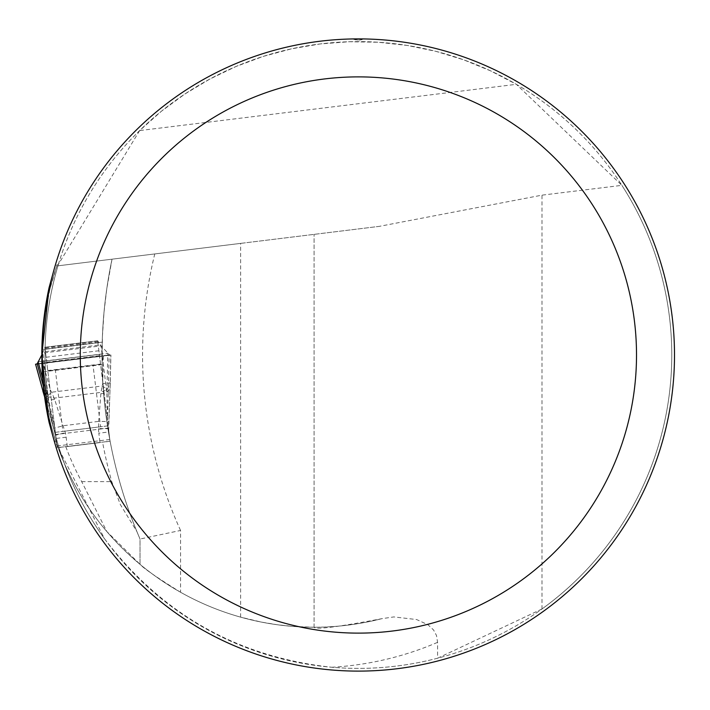 <?xml version="1.0" encoding="UTF-8"?>
<svg xmlns="http://www.w3.org/2000/svg" width="710" height="710" viewBox="0 0 710 710"><rect width="100%" height="100%" fill="white"/><g stroke="black" fill="none" stroke-linecap="round" stroke-linejoin="round"><path stroke-width="0.53" stroke-dasharray="3.55 2.66" d="M136.888 531.55A464.713 464.713 0 0 1 110.103 441.194L58.06 447.584L110.103 441.194L107.494 425.929A464.713 464.713 0 0 1 102.142 364.585L102.426 336.167L104.006 312.32L106.811 288.588L112.029 259.185L240.628 243.388L240.628 617.15A272.241 272.241 0 0 1 180.553 592.246C157.203 577.718 143.695 568.417 140.03 564.343L140.03 539.023L136.888 531.55L120.354 504.57L111.736 481.62A472.31 472.31 0 0 1 102.551 442.117M65.799 446.634A264.644 264.644 0 0 0 81.686 481.62L106.837 531.55L140.03 564.343L140.03 539.023L180.553 530.459L180.553 592.246M106.837 531.55A272.241 272.241 0 0 1 58.06 447.584L53.126 432.603A272.241 272.241 0 0 1 42.36 371.925L42.076 343.462L44.197 319.207L49.877 289.307L56.8 265.966L112.029 259.185A464.713 464.713 0 0 0 140.03 539.023A464.713 464.713 0 0 1 112.029 259.185M53.552 438.656L104.547 538.792C161.818 614.194 237.557 657.016 331.756 667.258A313.394 313.394 0 0 0 437.582 658.223L437.582 642.346L436.49 635.477L433.517 629.921L427.961 624.756L416.655 619.555L393.864 616.919L381.749 618.694C337.924 627.001 315.364 629.85 314.068 627.241L292.848 626.415L277.007 624.702L261.289 622.075L240.628 617.15M139.648 130.569L58.389 264.36L55.309 265.726L56.8 265.966L379.229 226.375L541.996 195.152L621.889 185.345A313.394 313.394 0 0 1 446.812 655.658A313.394 313.394 0 0 1 44.996 355A313.394 313.394 0 0 1 621.889 185.345A313.394 313.394 0 0 1 446.812 655.658A313.394 313.394 0 0 1 44.996 355A313.394 313.394 0 0 1 621.889 185.345L516.339 84.321L490.539 70.831L463.603 59.8L435.762 51.306L407.256 45.44L378.323 42.245L349.222 41.739L320.201 43.94L291.499 48.83L263.383 56.356L236.084 66.456L209.84 79.05L184.884 94.022L161.418 111.239L139.648 130.569L516.339 84.321M240.628 243.388L379.229 226.375M314.068 627.241L314.068 234.371L314.068 627.241M381.749 618.694A272.241 272.241 0 0 1 56.809 265.948A272.241 272.241 0 0 0 381.749 618.694M437.582 658.223L541.996 608.976A313.394 313.394 0 0 0 621.889 185.345M674.5 355A316.11 316.11 0 0 0 364.115 38.944L357.733 40.044L352.666 38.944A316.11 316.11 0 0 0 42.28 355A316.11 316.11 0 0 0 358.39 671.11A316.11 316.11 0 0 0 674.5 355M354.893 38.908L356.029 38.899M356.34 38.899L358.08 38.89M55.309 265.726L53.658 270.971M58.389 264.36A313.394 313.394 0 0 0 104.547 538.792A313.394 313.394 0 0 1 58.389 264.36M102.222 342.14L41.89 349.551M102.045 354.059L41.908 361.443L102.045 354.059M102.142 364.585L42.36 371.925M107.494 425.929L53.126 432.603M352.666 38.944A15.194 15.194 0 0 0 364.115 38.944M44.597 396.766L53.623 428.334L63.394 425.707L98.708 421.376L98.575 428.556L108.71 428.733L108.879 431.964L97.678 340.791L110.023 441.336L108.879 431.964L98.823 433.198L99.968 442.57L67.299 446.581L66.145 437.209A31.817 30.388 -97 0 0 65.258 432.647L54.643 399.393L51.626 392.213L50.392 390.118L42.866 391.095L47.046 396.499L51.626 392.213L102.018 386.027L107.503 389.08L110.254 382.814L102.71 383.693L100.962 392.39L98.708 421.376L108.834 421.554L108.71 428.733L110.254 382.814L108.834 421.554M108.213 393.748L107.441 420.293L106.855 393.029A10.126 1.491 -178.6 0 1 108.213 393.748L109.145 354.956L109.819 355.133L101.06 345.859L97.687 340.791L44.899 347.27L57.244 447.815L44.899 347.27L41.828 354.885M55.344 369.999L100.589 364.443L47.801 370.931L55.344 369.999L62.879 431.405L100.589 426.781L93.046 365.375M62.879 431.405L100.589 426.781M100.829 393.722A10.126 7.189 -176.5 0 0 110.05 387.181A10.126 7.189 -176.5 0 0 110.068 386.702L110.813 355.027L109.819 355.133L110.911 355L43.044 363.334L50.392 390.118M35.527 364.257L110.911 355L110.254 382.814M103.367 355.923L102.71 383.693M42.715 378.661L48.635 400.174L54.661 426.781L43.381 386.258M38.083 361.816L107.814 353.252L106.855 393.029L101.06 345.859L42.84 353.012L48.635 400.174A10.126 1.491 164.6 0 0 47.49 401.203M99.968 442.57L67.299 446.581M66.145 437.209L56.09 438.443L55.478 435.265L56.09 438.443M108.879 431.964L107.423 418.332A10.126 7.774 -176 0 0 107.263 417.081M54.049 423.613A10.126 7.774 162 0 0 54.208 424.864L55.486 435.265L53.614 428.334L55.486 435.265L65.258 432.647M47.046 396.499L54.191 398.132L100.962 392.39L107.503 389.08M54.643 399.393A10.126 7.189 -17.5 0 1 44.118 395.275M107.494 441.647L106.535 441.762M60.732 447.389L59.773 447.504M55.77 432.283L107.698 425.902M99.356 354.397L46.567 360.875L99.356 354.397M109.819 355.133L37.186 364.052L109.819 355.133M97.687 340.791L44.89 347.27M43.044 363.334L109.145 354.956L38.58 363.627M81.686 481.62L111.736 481.62M180.553 530.459A424.189 424.189 0 0 1 154.78 253.931M331.756 667.258A312.764 312.764 0 0 0 437.582 642.346M541.996 608.976L541.996 195.152M98.575 428.556A31.817 30.388 83 0 0 98.823 433.198M57.013 445.978L109.801 439.49M55.611 434.547L108.399 428.059M98.22 345.14L45.431 351.627M98.903 350.767L46.123 357.245M99.515 355.737L46.727 362.215M100.536 364.079L47.756 370.558M110.911 355L35.5 364.257M110.813 355.027L35.598 364.257M109.145 354.956L37.204 363.795M98.85 342.726L44.224 349.435M98.335 341.892L44.535 348.503M97.838 341.075L44.81 347.589M53.614 428.334L44.615 396.872M110.023 355.222L36.405 364.257M109.304 355.222L37.106 364.079M109.42 355.177L36.991 364.07M109.597 355.16L36.956 364.079"/><path stroke-width="1.06" d="M49.088 422.406A316.562 316.562 0 0 1 49.088 287.594L41.828 355L49.088 422.406L53.552 438.656M674.5 355A316.11 316.11 0 0 0 200.335 81.242A316.11 316.11 0 0 0 200.335 628.758A316.11 316.11 0 0 0 674.5 355M352.666 38.944L354.893 38.908M358.08 38.89L364.115 38.944M636.515 355A278.125 278.125 0 0 0 219.328 114.141A278.125 278.125 0 0 0 219.328 595.859A278.125 278.125 0 0 0 636.515 355M53.658 270.971L49.088 287.594M44.118 395.275A10.126 7.189 -17.5 0 1 43.984 394.813L35.598 364.257L44.597 396.766M35.598 364.257L37.204 363.795L35.598 364.257M43.381 386.258L37.204 363.795L41.828 354.885M38.58 363.627L35.527 364.257M38.083 361.816L42.715 378.661M44.615 396.872L42.866 391.095"/></g></svg>
